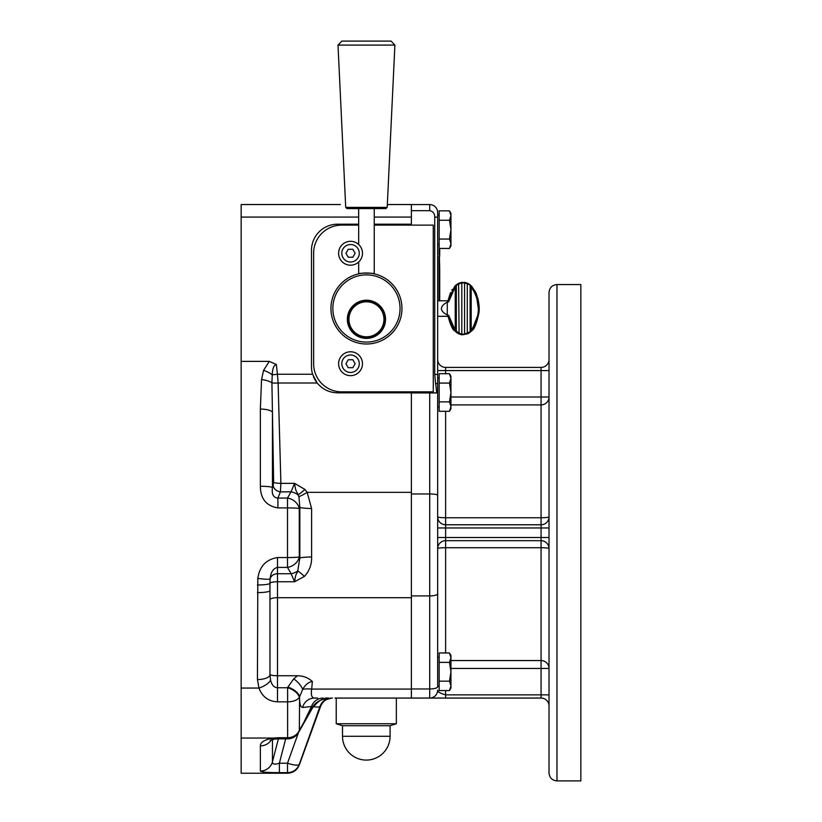 <?xml version="1.0" encoding="UTF-8"?>
<svg xmlns="http://www.w3.org/2000/svg" width="822" height="822" viewBox="0 0 822 822"><rect width="100%" height="100%" fill="white"/><g stroke="black" fill="none" stroke-linecap="round" stroke-linejoin="round"><path stroke-width="1.23" d="M348.251 359.748L352.833 359.748L355.135 363.725L352.833 367.701L348.251 367.701L345.949 363.725L348.251 359.748M350.542 375.654A11.929 11.929 0 0 1 340.205 357.755A11.929 11.929 0 0 1 360.879 357.755A11.929 11.929 0 0 1 350.542 375.654M348.251 249.272L352.833 249.272L355.135 253.258L352.833 257.235L348.251 257.235L345.949 253.258L348.251 249.272M350.542 265.187A11.929 11.929 0 0 1 340.205 247.288A11.929 11.929 0 0 1 360.879 247.288A11.929 11.929 0 0 1 350.542 265.187M374.246 225.125L433.266 225.125L433.266 391.847L341.633 391.847A27.999 27.999 0 0 1 313.634 363.848L313.634 253.125A27.999 27.999 0 0 1 341.633 225.125L358.659 225.125M334.975 698.073L411.39 698.073L411.39 391.847L411.39 392.824L337.575 392.824C329.293 392.639 322.501 389.361 317.189 383.011L312.586 374.236A26.088 26.088 0 0 1 311.487 366.735L311.487 250.289A26.088 26.088 0 0 1 337.575 224.201L358.659 224.201M411.39 210.668L429.711 210.668C433.06 211.377 434.725 213.525 434.735 217.111L434.735 374.421L435.537 383.299A47.131 7.953 -90 0 1 436.708 392.926L411.39 392.926M374.246 224.201L411.39 224.201L411.39 225.125L411.39 204.544L387.326 204.544M360.694 301.099L366.448 300.215L372.212 301.099L366.448 300.215L360.694 301.099M366.448 338.397A19.091 19.091 0 0 1 349.915 309.76A19.091 19.091 0 0 1 382.98 309.76A19.091 19.091 0 0 1 366.448 338.397M366.448 343.997A35.51 35.51 0 0 0 397.201 290.731A35.51 35.51 0 0 0 335.705 290.731A35.51 35.51 0 0 0 366.448 343.997M358.659 273.849C358.176 272.904 374.729 272.904 374.246 273.849C374.729 272.904 358.176 272.904 358.659 273.849L358.659 262.002M366.448 342.086A33.599 33.599 0 0 0 395.546 291.687A33.599 33.599 0 0 0 337.349 291.687A33.599 33.599 0 0 0 366.448 342.086M313.439 376.661A26.088 26.088 0 0 0 317.189 383.011L278.113 383.011L277.446 374.236L312.586 374.236M342.497 736.286A23.797 23.797 0 0 0 366.293 760.083A23.797 23.797 0 0 0 390.09 736.286L342.497 736.286L342.497 725.734L390.09 725.734L396.358 723.75L396.358 698.073L396.358 723.75L336.229 723.75L336.229 698.073M411.39 595.919L429.711 595.919L429.711 688.959A7.953 2.189 0 0 0 437.664 686.771L437.664 212.528A7.953 7.953 0 0 0 429.711 204.575L429.711 210.668M437.664 548.634A7.953 0.925 180 0 1 445.627 547.709L445.627 540.681A7.953 7.953 0 0 0 437.664 548.634L437.664 657.199L439.174 657.199M439.174 407.054L437.664 407.054L437.664 516.822A7.953 7.953 0 0 0 445.627 524.775L445.627 517.747A7.953 0.925 0 0 1 437.664 516.822M437.664 407.054L437.664 384.213A7.953 1.346 180 0 0 435.537 383.299M411.39 204.575L429.711 204.575M556.977 780.9L580.846 780.9L580.846 284.556L556.977 284.556C552.148 285.029 549.497 287.679 549.024 292.519L549.024 772.947C549.497 777.776 552.148 780.427 556.977 780.9L556.977 284.556M549.024 389.104L549.024 370.588L541.071 370.588L541.071 404.907A7.953 7.901 180 0 0 549.024 397.005L450.949 397.005M549.024 516.822A7.953 0.925 0 0 1 541.071 517.747L541.071 524.775A7.953 7.953 0 0 0 549.024 516.822L549.024 428.879M437.664 359.461A7.953 7.953 0 0 0 445.627 367.413L541.071 367.413A7.953 7.953 0 0 0 549.024 359.461M549.024 548.634A7.953 7.953 0 0 0 541.071 540.681L541.071 547.709A7.953 0.925 180 0 1 549.024 548.634M450.949 668.45L549.024 668.45A7.953 7.901 0 0 0 541.071 660.549L541.071 698.053L445.627 698.053L541.071 698.053A7.953 7.953 0 0 1 549.024 706.006M549.024 694.867L445.627 694.867C440.037 693.275 437.386 691.682 437.664 690.1A7.953 7.953 0 0 1 429.711 698.053L445.627 698.053L445.627 690.572M437.664 537.506L445.627 537.506L445.627 540.681L541.071 540.681L541.071 537.506L549.024 537.506M549.024 527.96L541.071 527.96L541.071 524.775L445.627 524.775L445.627 527.96L437.664 527.96M411.39 698.053L429.711 698.053L429.711 688.959L411.39 688.959M340.37 204.544L241.154 204.544L241.154 773.235L287.505 773.235C293.146 772.947 297.071 770.204 299.27 764.994L320.631 706.314C322.83 701.104 326.755 698.361 332.396 698.073M411.39 698.073L397.612 698.073M312.113 708.646A12.525 9.761 -150.5 0 0 312.165 708.543A12.525 9.761 -150.5 0 0 312.966 706.488L299.342 730.306L299.578 696.851C299.547 703.909 300.554 707.434 302.609 707.444A12.525 12.166 90 0 1 314.374 698.073L317.631 698.073M314.374 698.073C311.661 697.775 310.767 694.775 311.692 689.083L312.36 681.53C308.373 677.79 303.38 675.859 297.389 675.746L293.711 678.88A12.525 5.569 44.8 0 1 302.702 689.339C305.301 684.705 308.517 682.106 312.36 681.53M411.39 689.083L311.692 689.083A12.525 3.514 -174.3 0 0 302.702 689.339L299.578 696.851A12.525 6.782 -156.7 0 0 287.854 687.161L287.608 687.747L277.487 687.747L277.487 675.746L297.389 675.746M304.407 576.417A12.525 1.716 44.3 0 0 297.759 570.92C296.876 574.301 295.694 572.605 294.646 581.75L304.407 576.417C309.462 570.869 311.857 564.385 311.6 556.956L311.6 508.499L307.161 492.347L411.39 492.347M298.458 732.618L287.505 763.206L279.377 763.206C274.569 764.768 272.267 764.306 272.452 761.799A12.525 12.453 180 0 1 260.358 771.036C261.304 772.135 267.643 772.67 279.377 772.629L287.505 772.629A12.525 12.505 -179.6 0 0 299.27 764.398L320.015 706.324A12.525 2.918 -160.4 0 1 313.449 706.55M311.6 508.499A12.525 1.315 0.8 0 1 299.835 507.472L299.835 557.984L299.28 556.997L299.28 508.469A12.525 0.822 180 0 0 287.505 507.914L287.505 557.542L277.487 557.542C266.164 559.381 259.608 566.327 257.82 578.359L257.44 679.547L258.971 688.055C262.259 696.789 268.424 701.382 277.487 701.834L287.608 701.834L287.608 687.747A12.525 6.782 23.3 0 1 299.331 697.446A12.525 6.895 -179.4 0 1 287.608 701.834L287.618 738.865L278.257 738.865L278.257 737.724L273.387 738.053C264.725 739.595 260.389 742.204 260.358 745.873L260.358 771.036M249.929 204.544L269.965 204.544M257.82 578.359A12.525 1.5 8.8 0 0 270.109 578.904C270.777 572.204 273.233 568.372 277.487 567.396L287.505 567.396L287.505 557.542A12.525 0.822 -0 0 0 299.28 556.997A12.525 10.234 150.3 0 1 287.505 567.396L291.101 573.735A12.525 10.244 150.6 0 0 297.759 570.92L299.835 557.984A12.525 1.315 179.2 0 1 311.6 556.956M273.151 485.689L272.452 487.415A12.525 1.552 180 0 0 260.358 486.264C260.461 498.749 266.307 505.962 277.908 507.914L277.908 498.06L280.405 491.854L291.029 491.854L287.505 498.06L277.908 498.06C273.377 497.813 271.558 494.269 272.452 487.415L272.452 412.12L273.634 482.319L273.151 485.689A7.511 6.278 -158.3 0 0 280.405 491.854L280.898 483.367L294.595 483.367L291.029 491.854A12.525 10.244 29.4 0 1 297.985 494.885A12.525 1.623 137.4 0 0 304.931 489.439L294.595 483.367C295.828 493.19 297.081 491.207 297.985 494.885L298.92 496.652A12.525 1.86 147.3 0 0 307.161 492.347L304.931 489.439M298.92 496.652L299.835 507.472L299.28 508.469A12.525 10.234 29.7 0 0 287.505 498.06L287.505 507.914L277.908 507.914M411.39 597.686L277.487 597.686A7.511 2.117 0 0 0 269.965 599.803L269.965 674.4C270.417 675.222 272.925 675.663 277.487 675.746L277.487 573.735L291.101 573.735L294.646 581.75L277.487 581.75A7.511 1.603 0 0 0 269.965 583.301L270.109 578.904A7.511 6.412 0 0 1 277.487 573.735L277.487 557.542M241.154 361.382L269.277 361.382L263.543 370.393L261.56 379.6L260.358 409.068L260.358 486.264M312.165 708.543L302.63 725.323A12.525 9.751 29.7 0 1 302.63 725.333A12.525 9.751 29.7 0 0 303.452 723.185L311.497 706.54L312.966 706.488C315.823 702.06 321.032 699.255 328.574 698.073C323.282 697.508 317.816 701.002 312.165 708.543M278.257 737.724L287.618 737.724A12.525 11.385 -1.3 0 0 299.342 730.306A12.525 9.741 29.9 0 1 298.478 732.577A12.525 9.741 29.9 0 1 298.478 732.587A12.525 12.525 0 0 1 287.618 738.865M323.21 698.073A12.525 12.381 -90 0 0 311.497 706.54L302.609 707.444M320.015 706.324L320.015 706.324C322.08 701.145 325.964 698.402 331.667 698.073L325.245 699.861M287.505 772.629L287.505 763.206A12.525 2.918 19.7 0 0 299.27 764.398M285.666 738.865L279.377 763.206L279.377 772.629M271.342 739.8A12.525 11.672 180 0 1 260.358 745.873M278.257 738.865L274.867 739.06A12.525 3.206 -96.8 0 1 273.387 738.053L241.154 738.053M278.381 738.865L272.452 761.799L272.452 739.481M269.965 645.465L269.965 590.617A12.525 1.993 180 0 1 257.44 592.611M261.56 379.6A12.525 5.076 -173.6 0 1 271.907 382.826L272.452 412.12A12.525 4.12 180 0 0 260.358 409.068M269.277 361.382L276.315 364.434C273.839 365.173 272.472 368.636 272.236 374.822L277.446 374.236L276.315 364.434M263.543 370.393A12.525 5.117 20.9 0 1 272.236 374.822L271.907 382.826A7.511 1.315 176.3 0 0 278.113 383.011L280.898 483.367A7.511 1.315 -179.4 0 1 273.634 482.319M257.44 679.547A12.525 4.891 0 0 0 269.965 674.657L270.541 680.123A12.525 4.881 -21.4 0 1 258.971 688.055L241.154 688.055M277.487 701.834L277.487 687.747C274.086 687.593 271.774 685.055 270.541 680.123M269.965 590.617L269.965 583.301A12.525 1.736 0.1 0 1 257.45 584.966M439.174 215.076L437.664 215.076L439.174 215.076M449.49 210.843L450.949 213.36L450.949 215.539L449.49 210.843L439.174 210.843L439.174 220.245L449.49 220.245L450.949 215.539L450.949 229.646L449.49 220.245M449.49 248.45L450.949 243.744L450.949 245.932L449.49 248.45L439.174 248.45L439.174 220.245M449.49 239.048L450.949 229.646L450.949 243.744L449.49 239.048L439.174 239.048M449.49 652.966L450.949 655.483L450.949 657.662L449.49 652.966L439.174 652.966L439.174 662.368L449.49 662.368L450.949 657.662L450.949 671.769L449.49 662.368M449.49 690.572L450.949 685.867L450.949 688.055L449.49 690.572L439.174 690.572L439.174 662.368M449.49 681.171L450.949 671.769L450.949 685.867L449.49 681.171L439.174 681.171M449.49 373.681L450.949 376.199L450.949 378.377L449.49 373.681L439.174 373.681L439.174 383.083L449.49 383.083L450.949 378.377L450.949 392.484L449.49 383.083M449.49 411.288L450.949 406.582L450.949 408.77L449.49 411.288L439.174 411.288L439.174 383.083M449.49 401.886L450.949 392.484L450.949 406.582L449.49 401.886L439.174 401.886M439.174 377.915L437.664 377.915M447.281 302.116L447.281 315.011C439.472 310.726 439.472 306.421 447.281 302.116L448.627 301.859L455.234 286.827L455.234 330.28L448.627 315.268L447.856 315.586L454.679 330.814L455.183 330.413M447.856 315.586C450.384 324.854 452.655 329.93 454.679 330.814L458.584 333.773L461.954 334.821L467.79 333.773L470.215 332.18L471.694 330.814L478.897 312.637L476.102 293.187L471.694 286.292L477.972 298.807L478.887 312.812M464.564 282.891L464.42 282.285L467.79 283.333L470.215 284.915L467.79 283.333L461.954 282.285L467.79 283.333L467.276 283.98L470.215 284.926L471.694 286.292L470.215 284.915L475.435 291.738M461.954 282.285L461.81 282.953L459.056 283.816L458.584 283.333L456.159 284.915L461.954 282.285L458.584 283.333L459.087 333.126L455.183 330.423M450.487 292.663L447.98 300.79L454.679 286.292L447.846 301.53L448.627 301.859M455.234 286.837L454.679 286.292L456.159 284.915L454.679 286.292L456.159 284.915L456.333 285.604L456.333 331.513M456.333 285.604L455.183 286.693M459.087 283.98L456.272 285.337M461.81 282.902L464.564 282.902L464.42 282.285M464.564 282.902L467.317 283.816M470.102 285.337L470.102 331.78L464.564 334.205L461.81 334.205L459.087 333.126M470.04 285.594L471.191 286.683L471.694 286.292M454.679 330.814L456.272 331.78M456.159 332.191L458.584 333.773L459.056 333.29M458.584 333.773L461.943 334.821L461.81 334.205M470.102 331.78L467.79 333.773L461.954 334.821M470.215 332.191L471.694 330.814L471.191 330.423L470.04 331.513M471.191 286.693L471.191 330.423M448.627 315.268L447.281 315.011M461.81 282.953L461.81 334.153M464.564 282.953L464.564 334.153M467.276 283.98L467.276 333.126M350.172 328.523L347.819 321.022L347.922 316.747M348.374 314.466L348.908 312.802M349.617 327.464L350.357 328.841M348.394 314.405L347.901 316.85M347.737 319.481L347.788 320.631M347.819 321.022A18.711 18.711 0 0 0 377.257 334.575A18.711 18.711 0 0 0 374.277 302.311A18.711 18.711 0 0 0 347.819 321.022M348.055 322.697L348.641 325.029M384.275 324.978L384.542 324.084M384.747 323.19L384.963 322.029M384.768 315.494L383.011 310.593M383.453 311.487L384.028 312.915M384.46 314.23L384.706 315.216M384.223 325.142L384.223 325.142C385.066 324.145 385.199 320.714 384.614 314.847M383.823 312.36L383.494 311.6M349.021 320.919A17.498 17.498 0 0 0 376.558 333.588A17.498 17.498 0 0 0 373.774 303.41A17.498 17.498 0 0 0 349.021 320.919M439.071 268.969L439.708 268.969L439.071 244.216M439.071 300.79L439.071 275.442L439.708 275.442L439.708 271.27L439.071 271.27M439.708 256.351L439.071 256.351L439.071 275.123L439.708 275.123M439.708 256.032L439.708 252.837L439.071 252.837M439.071 249.477L439.708 249.477L439.708 248.45M439.708 300.79L439.708 299.794L439.071 299.794M439.071 290.217L439.708 290.217L439.708 275.442M439.708 292.848L439.071 292.18L439.708 292.868M439.708 299.28L439.708 299.794M439.071 292.303L439.708 292.303L439.708 299.66L439.071 299.66M439.708 268.969L439.708 269.863M439.708 290.217L439.708 292.94M439.071 272.842L439.708 272.842M439.071 269.03L439.708 269.03L439.708 271.373M439.071 271.856L439.708 271.856M439.071 271.702L439.708 271.702M439.708 249.477L439.708 250.977M439.071 254.419L439.708 254.419M439.071 253.279L439.708 253.279M439.071 253.433L439.708 253.433M439.071 250.597L439.708 250.597L439.708 252.94M439.071 250.535L439.708 250.535L439.708 251.429M358.659 244.504L358.659 208.583L346.987 208.583L385.919 208.583L374.246 208.583L374.246 273.849M346.874 41.1L341.818 41.1L338.006 45.097L394.899 45.097L391.077 41.1L346.874 41.1M350.542 372.469A8.754 8.754 0 0 1 342.969 359.348A8.754 8.754 0 0 1 358.115 359.348A8.754 8.754 0 0 1 350.542 372.469M350.542 262.002A8.754 8.754 0 0 1 342.969 248.881A8.754 8.754 0 0 1 358.115 248.881A8.754 8.754 0 0 1 350.542 262.002M437.664 217.111L434.735 217.111M437.664 374.421L434.735 374.421M411.39 493.96L429.711 493.96L429.711 595.919A7.953 2.189 180 0 0 437.664 593.731M429.711 392.926L429.711 493.96A7.953 1.346 180 0 1 437.664 495.306M541.071 367.413L541.071 370.588L437.664 370.588M445.627 373.681L445.627 367.413M445.627 652.966L445.627 547.709L541.071 547.709L541.071 660.549L450.949 660.549M541.071 537.506L445.627 537.506L445.627 527.96L541.071 527.96L541.071 537.506M450.949 404.907L541.071 404.907L541.071 517.747L445.627 517.747L445.627 411.288M293.711 678.88L287.854 687.161M241.154 217.07L358.659 217.07M374.246 217.07L411.39 217.07M471.14 286.837C480.798 301.314 480.798 315.802 471.14 330.28M439.071 271.044L439.708 271.044M439.071 270.479L439.708 270.479M439.071 252.046L439.708 252.046M439.071 252.621L439.708 252.621M385.919 208.583L387.193 207.37L345.713 207.37L346.987 208.583M366.293 760.083A23.797 23.797 0 0 0 390.09 736.286L390.09 725.734L396.358 723.75M342.497 725.734L336.229 723.75M390.09 736.286L390.09 725.734M298.478 732.577L302.63 725.323M274.867 739.06L270.263 740.252M439.174 244.216L437.664 244.216M439.174 686.339L437.664 686.339M477.849 298.335L478.692 302.64M478.805 303.575L478.815 313.439M451.802 290.145L452.275 289.375M471.694 330.814C474.171 329.612 476.555 323.786 478.825 313.326C479.832 308.086 478.918 301.376 476.102 293.187M447.98 300.79L437.664 300.79M447.98 316.316L437.664 316.316M387.193 207.37L394.899 45.097M345.713 207.37L338.006 45.097"/></g></svg>
